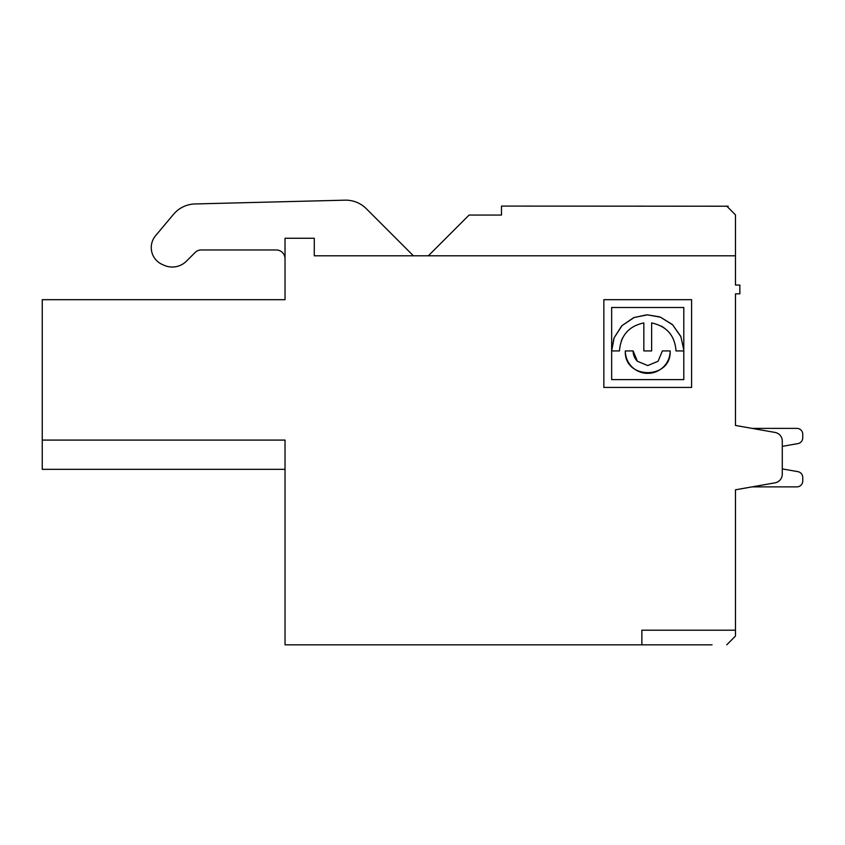 <?xml version="1.0" encoding="UTF-8"?>
<svg xmlns="http://www.w3.org/2000/svg" width="845" height="845" viewBox="0 0 845 845"><rect width="100%" height="100%" fill="white"/><g stroke="black" fill="none" stroke-linecap="round" stroke-linejoin="round"><path stroke-width="1.27" d="M735.477 636.053L726.732 644.83L735.477 636.053L735.477 595.102M712.071 644.83L285.029 644.83L285.029 440.087L42.25 440.087L42.25 299.679L285.029 299.679L285.029 238.258L314.277 238.258L314.277 255.803L735.477 255.803L735.477 285.061L735.477 223.629L735.477 258.728M469.102 215.052L428.352 255.803L469.102 215.052L501.476 215.052L501.476 206.085L728.232 206.222M726.7 206.085L735.477 214.862L735.477 255.803M735.477 293.828L739.861 293.828L735.477 293.828L735.477 425.457L775.023 432.429A8.777 8.777 0 0 1 782.28 441.069L782.28 474.193A8.777 8.777 0 0 1 775.023 482.833L735.477 489.804L735.477 630.201L641.873 630.201L641.873 644.83M735.477 270.432L735.477 226.555M735.477 621.434L735.477 504.433L735.477 621.434M683.795 350.02L683.795 307.485L611.653 307.485L611.653 379.627L683.795 379.627L683.795 350.928L676.011 350.928C674.891 335.592 666.768 326.254 651.632 322.927L651.632 350.928L643.837 350.928L643.837 322.927C628.796 326.149 620.674 335.486 619.459 350.928L611.664 350.928L614.157 337.757L622.068 325.578L634.162 317.509L647.376 314.858L660.441 317.171L672.652 324.839L680.922 336.796L683.795 350.02L680.922 336.796M611.664 350.928L613.85 338.549M614.157 337.746L621.561 326.096M622.068 325.578L633.528 317.773M634.162 317.509L646.488 314.879M647.376 314.858L659.501 316.822M660.441 317.171L672.124 324.353M672.662 324.85L680.647 336.152M603.848 387.433L603.848 299.679L691.601 299.679L691.601 387.433L603.848 387.433M739.861 285.061L739.861 293.828L739.861 285.061L735.477 285.061L739.861 285.061M627.698 330.976A28.276 28.276 0 0 0 626.409 332.37M622.723 337.746A28.276 28.276 0 0 0 621.255 341.021M670.265 333.838A28.276 28.276 0 0 0 669.06 332.37M664.244 327.976A28.276 28.276 0 0 0 661.202 326.064M668.796 358.65A22.424 22.424 0 0 0 670.159 350.928L662.364 350.928L658.075 361.269L647.735 365.558L637.394 361.269L633.116 350.928A14.629 14.629 0 0 0 637.394 361.269M668.458 359.516A22.424 22.424 0 0 1 664.17 366.191M663.589 366.783A22.424 22.424 0 0 1 657.083 371.314M656.322 371.652A22.424 22.424 0 0 1 648.569 373.342M647.735 373.353A22.424 22.424 0 0 1 639.929 371.958M639.158 371.652A22.424 22.424 0 0 1 632.482 367.364M631.88 366.783A22.424 22.424 0 0 1 627.349 360.276M627.022 359.516A22.424 22.424 0 0 1 625.311 350.928L633.116 350.928M735.477 489.804L752.061 486.878L796.898 486.878L752.061 486.878L735.477 489.804L752.061 486.878L735.477 489.804L752.061 486.878L796.898 486.878A5.852 5.852 0 0 0 802.75 481.027A5.852 5.852 0 0 1 796.898 486.878A5.852 5.852 0 0 0 802.75 481.027L802.75 477.414A5.852 5.852 0 0 0 797.912 471.658A5.852 5.852 0 0 1 802.75 477.414A5.852 5.852 0 0 0 797.912 471.658L782.28 468.901L797.912 471.658L782.28 468.901L797.912 471.658L782.28 468.901L782.28 446.361L797.912 443.604A5.852 5.852 0 0 0 802.75 437.837A5.852 5.852 0 0 1 797.912 443.604A5.852 5.852 0 0 0 802.75 437.837L802.75 434.235A5.852 5.852 0 0 0 796.898 428.383A5.852 5.852 0 0 1 802.75 434.235A5.852 5.852 0 0 0 796.898 428.383L752.061 428.383L796.898 428.383L752.061 428.383L796.898 428.383L752.061 428.383L735.477 425.457M670.159 350.928C671.564 379.849 623.927 379.88 625.311 350.928M42.25 440.087L42.25 469.334L42.25 440.087M501.476 215.052L501.476 206.085M42.25 435.693L42.25 333.321M366.276 208.662L413.416 255.803L366.276 208.662A29.047 29.047 0 0 0 345.003 200.17L195.047 203.951A29.047 29.047 0 0 0 173.531 214.313L155.575 235.713A18.463 18.463 0 0 0 162.198 264.443L164.11 265.288A20.037 20.037 0 0 0 186.449 261.158L195.079 252.528A8.777 8.777 0 0 1 201.29 249.962L276.252 249.962A8.777 8.777 0 0 1 285.029 258.728M195.079 252.528A8.777 8.777 0 0 1 201.29 249.962M797.912 443.604L782.28 446.361L797.912 443.604L782.28 446.361L797.912 443.604L782.28 446.361L782.28 468.901L797.912 471.658L782.28 468.901L782.28 446.361L797.912 443.604L782.28 446.361M42.25 321.618L42.25 299.679M345.003 200.17L195.047 203.951M162.198 264.443L164.11 265.288M802.75 477.414L802.75 481.027L802.75 477.414M802.75 434.235L802.75 437.837L802.75 434.235M782.28 468.901L797.912 471.658M285.029 469.334L42.25 469.334"/></g></svg>
